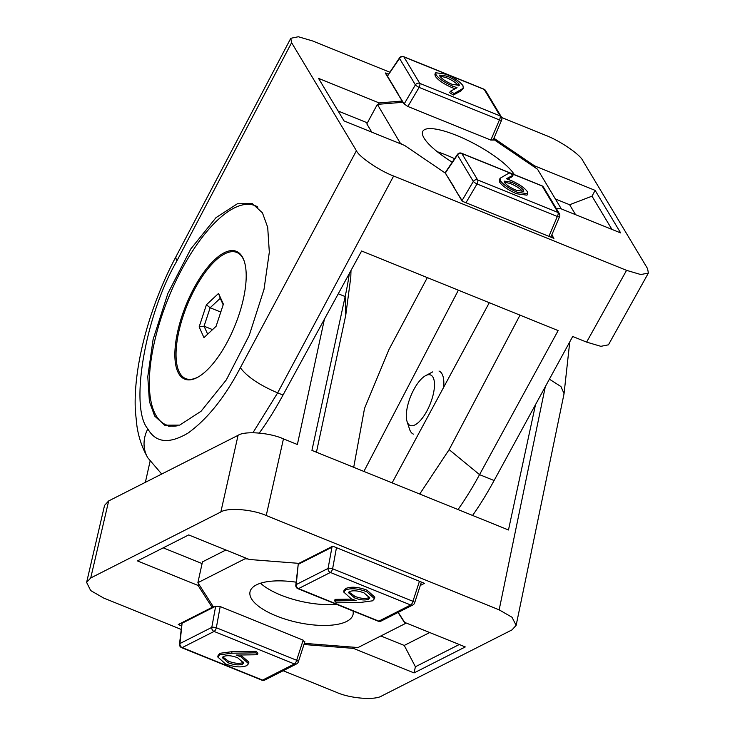 <?xml version="1.0" encoding="UTF-8"?>
<svg xmlns="http://www.w3.org/2000/svg" width="735" height="735" viewBox="0 0 735 735"><rect width="100%" height="100%" fill="white"/><g stroke="black" fill="none" stroke-linecap="round" stroke-linejoin="round"><path stroke-width="1.1" d="M203.623 611.676L203.466 612.393A8.508 3.17 -167.6 0 0 202.419 612.283M316.27 554.548A8.508 3.17 12.4 0 1 317.309 554.659L310.804 557.957A8.508 3.17 12.4 0 1 310.436 557.507M317.474 553.942L317.309 554.659L331.954 547.235L332.431 546.353M296.15 582.184A52.755 19.67 -167.6 0 0 256.405 584.885A52.755 19.67 -167.6 0 0 250.019 591.831A52.755 19.67 -167.6 0 0 286.475 619.532A52.755 19.67 -167.6 0 0 346.672 621.433A52.755 19.67 -167.6 0 0 353.057 614.488A52.755 19.67 -167.6 0 0 353.011 611.005M260.521 583.232A52.755 19.67 -167.6 0 0 336.455 604.299A52.755 19.67 -167.6 0 1 280.908 595.12A52.755 19.67 -167.6 0 1 260.521 583.232M334.691 600.918L356.089 600.596L351.33 598.878L343.668 591.987L345.597 589.966C350.972 587.936 358.019 588.514 366.719 591.703L374.464 598.703L372.516 600.826L360.554 602.443L336.382 602.81L334.691 600.918L335.031 599.374L351.936 599.117M343.668 591.987L344.008 590.444L345.937 588.423C351.312 586.392 358.358 586.971 367.059 590.168L374.804 597.16L374.464 598.703M217.762 656.961L218.102 655.418L220.041 653.286L232.012 651.669L256.184 651.311L257.875 653.204L257.535 654.747L236.137 655.069L240.896 656.778L248.559 663.677L246.629 665.689C241.255 667.729 234.208 667.15 225.507 663.953L217.762 656.961L219.71 654.83L231.672 653.213L255.844 652.845L257.535 654.747M240.63 655.004L248.889 662.134L248.559 663.677M225.884 550L202.465 561.88L197.88 582.69L245.049 558.775L248.154 559.013M197.88 582.69L213.628 607.239L215.667 606.21L220.197 606.559L303.188 640.167L304.474 642.169M405.398 622.692L405.187 623.62L358.028 647.544L304.354 643.355M405.187 623.62L398.039 612.476M295.81 585.143L298.18 564.645L296.233 584.573A3.399 1.369 -173.4 0 0 295.81 585.143A3.399 3.399 0 0 0 297.905 588.689A3.399 1.314 112 0 0 298.511 588.616L378.828 621.139L410.681 604.988L330.364 572.464L298.511 588.616A3.399 2.876 63.1 0 1 296.233 584.573L328.086 568.421L331.954 547.235M299.54 563.028L300.643 563.111L298.603 564.149M245.251 557.847L245.049 558.775M300.799 562.394L300.643 563.111L310.804 557.957M196.594 615.241A8.508 3.17 -167.6 0 0 196.962 615.691L213.628 607.239M182.151 622.563L179.946 643.548L211.799 627.387L215.667 606.21M196.962 615.691L182.317 623.124M336.465 547.676L332.615 568.771A3.399 0.974 -169.7 0 0 328.086 568.421A3.399 2.876 63.1 0 0 330.364 572.464A3.399 1.314 112 0 0 332.615 568.771L412.941 601.294A3.399 1.158 18 0 1 414.595 602.957A3.399 3.399 0 0 1 412.905 604.942L381.042 621.093A3.399 2.876 63.1 0 1 378.828 621.139A3.399 1.314 112 0 1 378.231 621.213L297.905 588.689M304.869 641.765L298.309 661.932A3.399 1.158 -162 0 0 296.646 660.269L303.188 640.167M220.197 606.559L216.329 627.745A3.399 0.974 -169.7 0 0 211.799 627.387A3.399 2.876 -116.9 0 0 214.078 631.438L182.216 647.59L262.542 680.114L294.395 663.962L214.078 631.438A3.399 1.314 -68 0 0 216.329 627.745L296.646 660.269A3.399 1.314 -68 0 1 294.395 663.962A3.399 2.876 -116.9 0 0 296.609 663.907A3.399 3.399 0 0 0 298.309 661.932M182.014 622.637L179.515 644.117A3.399 1.369 6.6 0 1 179.946 643.548A3.399 2.876 -116.9 0 0 182.216 647.59A3.399 1.314 -68 0 1 181.619 647.664L261.945 680.187A3.399 1.314 -68 0 0 262.542 680.114A3.399 2.876 -116.9 0 0 264.756 680.068L296.609 663.907M237.57 657.715C231.847 655.556 227.17 655.133 223.541 656.465L222.374 657.715L228.218 662.777C233.996 664.954 238.783 665.414 242.578 664.174L243.717 662.979L237.57 657.715M255.844 652.845L256.184 651.311M219.71 654.83L220.041 653.286M240.896 656.778L241.236 655.243M242.578 664.174L243.634 662.134M222.788 656.98L228.557 661.234C234.336 663.411 239.123 663.88 242.917 662.63M228.218 662.777L228.557 661.234M354.656 597.941C360.38 600.109 365.056 600.523 368.685 599.2L369.852 597.95L364.009 592.888C358.23 590.71 353.443 590.242 349.649 591.491L348.5 592.686L354.656 597.941L354.996 596.407C360.72 598.566 365.396 598.979 369.025 597.656L369.769 597.142M366.719 591.703L367.059 590.168M345.597 589.966L345.937 588.423M348.932 591.987L354.996 596.407M368.685 599.2L369.025 597.656M454.322 188.087A8.508 2.187 28.4 0 0 454.772 188.371L451.529 182.969A8.508 2.187 28.4 0 0 451.244 182.96M394.548 88.411A8.508 2.187 -151.6 0 1 394.833 88.42L398.067 93.823A8.508 2.187 -151.6 0 1 397.617 93.538M514.289 174.59A52.755 13.561 28.4 0 0 466.018 139.558A52.755 13.561 28.4 0 0 422.809 131.28A52.755 13.561 28.4 0 0 424.067 138.106A52.755 13.561 28.4 0 0 452.227 162.196M463.289 88.246L460.827 91.048L453.33 95.017L449.655 92.693L450.436 91.241L457.069 87.731L452.659 86.096C444.528 82.559 439.015 78.81 436.103 74.851L435.671 72.747L446.035 74.171C454.349 77.791 459.991 81.631 462.958 85.692L463.289 88.246L454.12 93.566L450.436 91.241M455.112 88.77L451.878 87.538C443.747 84.001 438.225 80.253 435.322 76.293L434.89 74.198L435.671 72.747M513.002 175.224L506.378 178.743L510.779 180.378C518.91 183.915 524.432 187.664 527.335 191.624L527.776 193.718L517.412 192.304C509.098 188.684 503.457 184.843 500.48 180.773L500.149 178.228L509.327 172.9L513.002 175.224L512.221 176.676L507.545 179.147M527.776 193.718L526.986 195.17L516.632 193.746C508.317 190.126 502.676 186.286 499.699 182.225L499.368 179.671L500.149 178.228M400.704 143.867L377.386 104.37L403.129 102.266L404.149 103.957L415.394 84.874A3.399 0.57 30.5 0 0 419.106 87.401L407.861 106.483L490.851 140.091L499.423 119.924A3.399 0.753 23 0 0 501.637 120.108A3.399 3.399 0 0 0 501.426 117.03A3.399 3.013 -31 0 0 500.076 115.882L484.209 89.431L403.892 56.907L419.749 83.358L500.076 115.882A3.399 1.314 112 0 1 499.423 119.924L419.106 87.401A3.399 1.314 112 0 0 419.749 83.358A3.399 3.013 -31 0 0 415.394 84.874L399.528 58.423L387.308 76.357M400.878 143.536L402.321 144.519M445.998 174.213L445.382 172.376L457.418 154.469A3.399 0.992 33.9 0 0 457.446 154.993L445.456 172.835M560.842 208.712L560.199 208.455M561.016 208.382L537.524 169.215L493.488 139.282M492.946 139.916L490.851 140.091M407.861 106.483L404.149 103.957M454.588 158.677A52.755 13.561 28.4 0 0 437.27 151.722A52.755 13.561 28.4 0 1 446.081 154.966A52.755 13.561 28.4 0 1 454.588 158.677M371.772 132.153L366.82 123.893L377.386 104.37M403.129 102.266L397.938 94.071M394.833 88.42L387.538 76.265M446.338 174.774L451.529 182.969M454.643 188.619L462.067 200.536L473.312 181.444L457.446 154.993A3.399 3.013 149 0 1 461.8 153.477L477.667 179.937L557.994 212.461L542.127 186.001L461.8 153.477A3.399 1.314 -68 0 0 461.516 153.22A3.399 3.399 0 0 0 457.418 154.469M399.5 57.9A3.399 0.992 33.9 0 0 399.528 58.423A3.399 3.013 -31 0 1 403.892 56.907A3.399 1.314 112 0 0 403.598 56.641A3.399 3.399 0 0 0 399.5 57.9L387.207 76.183M548.907 236.348L557.341 216.494A3.399 0.753 23 0 0 559.555 216.678A3.399 3.399 0 0 0 559.344 213.6A3.399 3.013 149 0 0 557.994 212.461A3.399 1.314 -68 0 1 557.341 216.494L477.024 183.97A3.399 0.57 -149.5 0 1 473.312 181.444A3.399 3.013 149 0 1 477.667 179.937A3.399 1.314 -68 0 1 477.024 183.97L465.953 202.759M511.202 182.124L504.173 181.104L504.449 182.436C506.709 185.266 510.678 187.894 516.374 190.31L523.733 191.366L523.485 190.144C521.115 187.241 517.017 184.568 511.202 182.124L510.421 183.566L504.265 182.087M500.48 180.773L499.699 182.225M517.412 192.304L516.632 193.746M523.485 190.144L522.704 191.596C520.334 188.684 516.236 186.01 510.421 183.566M452.236 84.35L459.274 85.361L458.998 84.029C456.738 81.199 452.76 78.581 447.064 76.164L439.714 75.108L439.962 76.321C442.332 79.233 446.421 81.907 452.236 84.35M454.12 93.566L453.33 95.017M436.103 74.851L435.322 76.293M452.659 86.096L451.878 87.538M458.401 85.83L458.217 85.481C455.957 82.651 451.979 80.023 446.283 77.607L439.833 76.091M458.998 84.029L458.217 85.481M447.064 76.164L446.283 77.607M472.587 515.446A167.938 64.625 -68 0 0 494.104 480.525L572.703 336.474L586.622 342.115L626.56 270.351L393.629 176.023L277.637 392.876L252.95 432.722M259.29 433.044A167.938 64.625 -68 0 0 283.012 395.053L361.611 251.002L558.141 330.585L479.542 474.635A167.938 64.625 112 0 1 458.024 509.548M419.722 494.039L449.14 449.636L520.012 315.14M240.354 367.711L356.411 150.73L291.611 42.676L176.611 261.43L175.766 257.066C149.122 307.046 132.732 368.511 135.442 411.866L136.903 425.804C138.593 437.454 142.268 448.175 147.91 457.951L147.91 457.951A34.03 30.172 -31 0 1 147.845 428.909C155.774 442.874 169.215 444.243 188.151 433.007C207.601 418.849 225.002 397.075 240.354 367.711C246.988 376.688 259.418 385.076 277.637 392.876L283.012 395.053M154.672 416.047L149.407 401.576L147.781 376.678L153.082 339.542L167.865 293.495L190.797 248.963L216.026 217.624L237.414 203.751L252.408 203.678L262.432 212.828L267.696 227.299L269.322 252.188L264.021 289.333L249.238 335.371L226.306 379.903L201.078 411.242L179.68 425.124L164.695 425.188L154.672 416.047M392.123 482.867L489.28 302.701M458.383 290.187L363.889 471.429M427.329 277.61L389.026 349.391L364.532 408.403L353.7 467.304M291.611 42.676L290.784 38.293L298.318 36.75L312.623 40.958L389.862 72.232M501.665 117.508L545.554 135.286C559.601 140.514 580.071 154.423 582.772 160.579L647.572 268.633L648.38 273.062L608.442 344.825L600.872 346.323L586.622 342.115M356.411 150.73C359.121 156.886 379.582 170.796 393.629 176.023M626.56 270.351L640.801 274.55L648.38 273.062M388.512 74.244L385.259 72.93L402.128 101.053L379.159 102.928L318.531 78.379L344.044 120.926L404.682 145.475L445.346 173.12L462.214 201.243L553.924 238.379L551.829 234.878M556.395 208.676L560.024 208.382L620.652 232.931L595.139 190.383L534.51 165.834L493.929 138.253M167.626 425.455A119.116 45.836 -68 0 0 168.71 426.282M575.588 214.684L569.625 204.743L555.366 198.964M367.39 122.846L338.082 110.985M401.393 102.413L402.128 101.053M378.433 104.287L379.159 102.928M569.625 204.743L592.006 196.172L595.139 190.383M533.977 166.808L534.51 165.834M592.006 196.172L611.933 229.403M425.822 375.548A27.223 10.474 112 0 1 433.411 393.62A27.223 10.474 112 0 1 414.972 424.894A27.223 10.474 112 0 1 407.061 421.522A27.223 10.474 112 0 1 410.69 396.284A27.223 10.474 112 0 1 425.638 375.64A27.223 10.474 112 0 1 425.822 375.548M438.997 371.037A34.03 13.092 112 0 1 443.618 387.409M413.447 434.128A34.03 13.092 112 0 1 409.551 429.203L407.061 421.522M535.521 404.627L508.473 529.981L311.934 450.39L345.138 296.545A167.938 64.625 -68 0 0 349.346 273.475M350.999 270.452L350.779 277.27L345.772 315.113L316.436 452.218M324.429 319.146L297.381 444.5L283.453 438.859L266.226 515.529L499.157 609.848L511.983 617.235L516.145 625.347L512.01 629.886L381.888 695.87C375.144 700.483 350.191 698.535 336.511 692.333L283.168 670.724M181.223 629.445L103.58 598.005L90.671 590.554L86.62 582.396L104.563 505.368L108.67 500.939L238.076 435.322C244.819 430.71 269.773 432.658 283.453 438.859M145.365 482.335L150.069 461.323M108.67 500.939L90.727 577.967L220.84 511.983L238.076 435.322M266.226 515.529C252.546 509.327 227.593 507.38 220.84 511.983M90.727 577.967L86.62 582.396M303.978 644.512L353.425 648.371L414.053 672.92L465.283 646.938L404.654 622.389L398.232 612.374M420.301 585.446L424.481 583.324L332.762 546.178L298.897 563.359L249.312 559.482L188.684 534.933L137.454 560.915L198.082 585.464L212.121 607.358L178.256 624.539L181.628 625.908M569.763 341.867L564.057 393.648L560.952 386.555L549.918 379.517M163.225 547.841L202.088 563.58M380.849 635.968L404.241 645.44L429.699 632.532M459.274 644.512L415.413 666.755L414.053 672.92M415.413 666.755L404.241 645.44M353.682 647.204L353.425 648.371M198.487 583.627L198.082 585.464M212.525 605.521L212.121 607.358M236.587 252.353A68.915 26.515 112 0 1 238.48 252.491M177.594 331.935A68.915 26.515 112 0 1 236.394 251.361A68.915 26.515 112 0 1 243.469 298.539A68.915 26.515 112 0 1 184.669 379.113A68.915 26.515 112 0 1 177.594 331.935M257.866 207.141A118.261 45.506 -68 0 0 254.916 205.616A118.261 45.506 -68 0 0 234.097 208.06A118.261 45.506 -68 0 0 160.092 321.158A118.261 45.506 -68 0 0 166.147 424.858A118.261 45.506 -68 0 0 177.282 425.804M186.947 379.747A68.915 26.515 112 0 1 185.496 378.534M244.443 261.807A68.07 26.194 -68 0 0 236.808 252.445A68.07 26.194 -68 0 0 182.997 316.555A68.07 26.194 -68 0 0 185.716 378.626A68.07 26.194 -68 0 0 197.715 377.211M223.385 304.171L216.09 326.285L203.962 337.65L199.139 326.9L206.425 304.777L218.552 293.412L223.385 304.171M212.544 329.611L204.064 326.184L207.665 334.186M220.785 312.063L210.146 307.754L204.064 326.184L199.139 326.9M223.174 304.795L220.252 298.281L210.146 307.754L206.425 304.777M218.552 293.412L220.252 298.281M412.905 604.942A3.399 2.876 63.1 0 1 410.681 604.988A3.399 1.314 112 0 0 412.941 601.294L419.446 581.284M231.672 653.213L232.012 651.669M403.598 56.641L483.924 89.165A3.399 1.314 112 0 1 484.209 89.431A3.399 3.013 -31 0 1 485.559 90.57L501.426 117.03M559.344 213.6L543.477 187.149A3.399 3.013 149 0 0 542.127 186.001A3.399 1.314 -68 0 0 541.833 185.744L461.516 153.22M461.608 89.596L460.827 91.048M449.14 449.636L479.542 474.635L494.104 480.525M176.611 261.43C145.181 315.563 129.351 407.723 147.845 428.909M345.772 315.113L345.138 296.545L338.275 293.77M499.157 609.848L545.306 386.683M378.231 621.213A3.399 3.399 0 0 0 381.042 621.093M421.394 582.074L414.595 602.957M261.945 680.187A3.399 3.399 0 0 0 264.756 680.068M179.515 644.117A3.399 3.399 0 0 0 181.619 647.664M493.038 140.339L501.637 120.108M485.559 90.57A3.399 3.399 0 0 0 483.924 89.165M543.477 187.149A3.399 3.399 0 0 0 541.833 185.744M550.864 237.139L559.555 216.678M290.784 38.293L175.766 257.075M147.91 457.951L161.709 474.047M425.638 375.64L432.777 371.855M516.145 625.347L564.067 393.629M257.131 206.517L254.916 205.616M170.051 426.438L166.147 424.858M236.808 252.445L239.932 253.704M185.716 378.626L188.831 379.885"/></g></svg>
